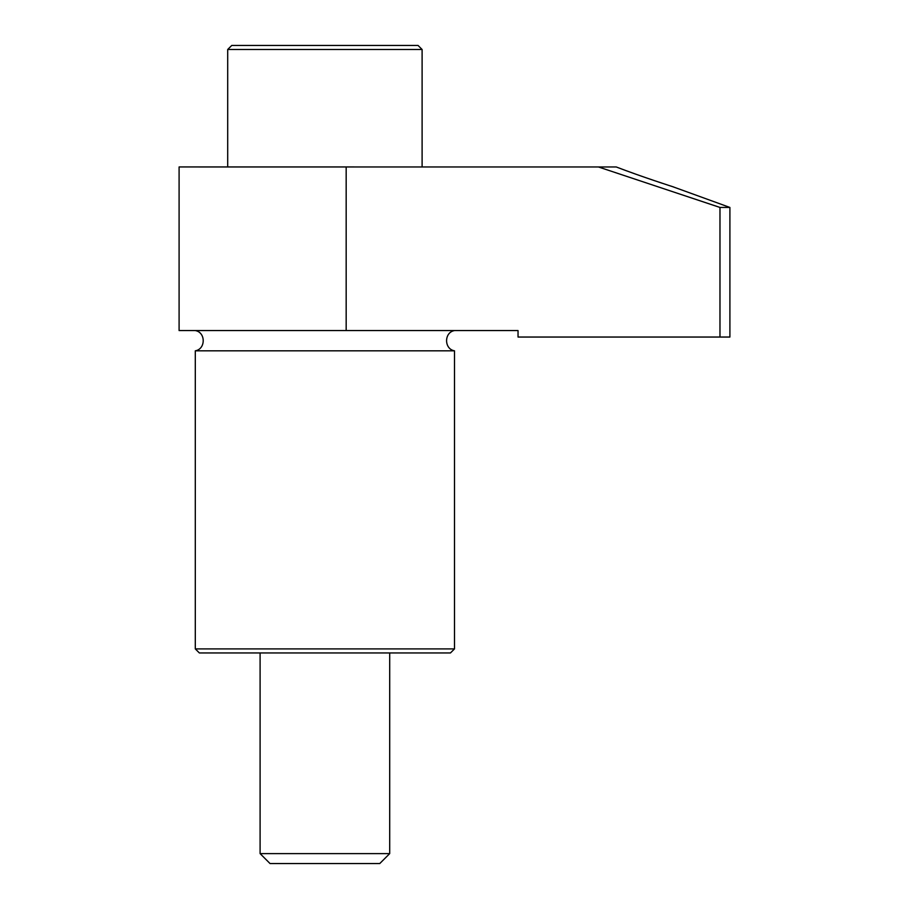 <?xml version="1.0" encoding="UTF-8"?>
<svg xmlns="http://www.w3.org/2000/svg" width="909" height="909" viewBox="0 0 909 909"><rect width="100%" height="100%" fill="white"/><g stroke="black" fill="none" stroke-linecap="round" stroke-linejoin="round"><path stroke-width="1.36" d="M346.17 330.569L518.039 330.569L518.039 337.046L719.973 337.046L719.973 207.445L598.452 166.961L346.17 166.961L346.17 330.569M616.245 166.961C640.561 176.369 674.285 187.22 673.626 186.97C674.376 187.254 640.584 176.38 616.245 166.961L598.452 166.961M672.285 186.538L729.904 207.445L729.904 337.046L719.973 337.046M729.904 207.445L719.973 207.445L714.997 205.741M621.824 169.063L625.46 170.415M626.006 170.619L634.743 173.789M636.209 174.312L642.004 176.369M645.288 177.516L654.332 180.607M654.753 180.755L662.366 183.3M422.106 49.495L227.704 49.495L231.75 45.45L418.049 45.45L422.106 49.495L422.106 166.949M227.704 49.495L227.704 166.949M470.703 330.569L179.096 330.569L179.096 166.949L470.703 166.961M195.299 330.569C205.843 332.308 205.843 349.079 195.299 350.817L454.5 350.817L454.5 648.901L195.299 648.901L195.299 350.817M454.5 648.901L450.455 652.946L199.355 652.946L195.299 648.901M260.099 652.946L260.099 853.608L389.7 853.608L389.7 652.946M389.7 853.608L379.757 863.55L270.041 863.55L260.099 853.608M454.5 330.569C443.956 332.308 443.944 349.079 454.5 350.817"/></g></svg>
